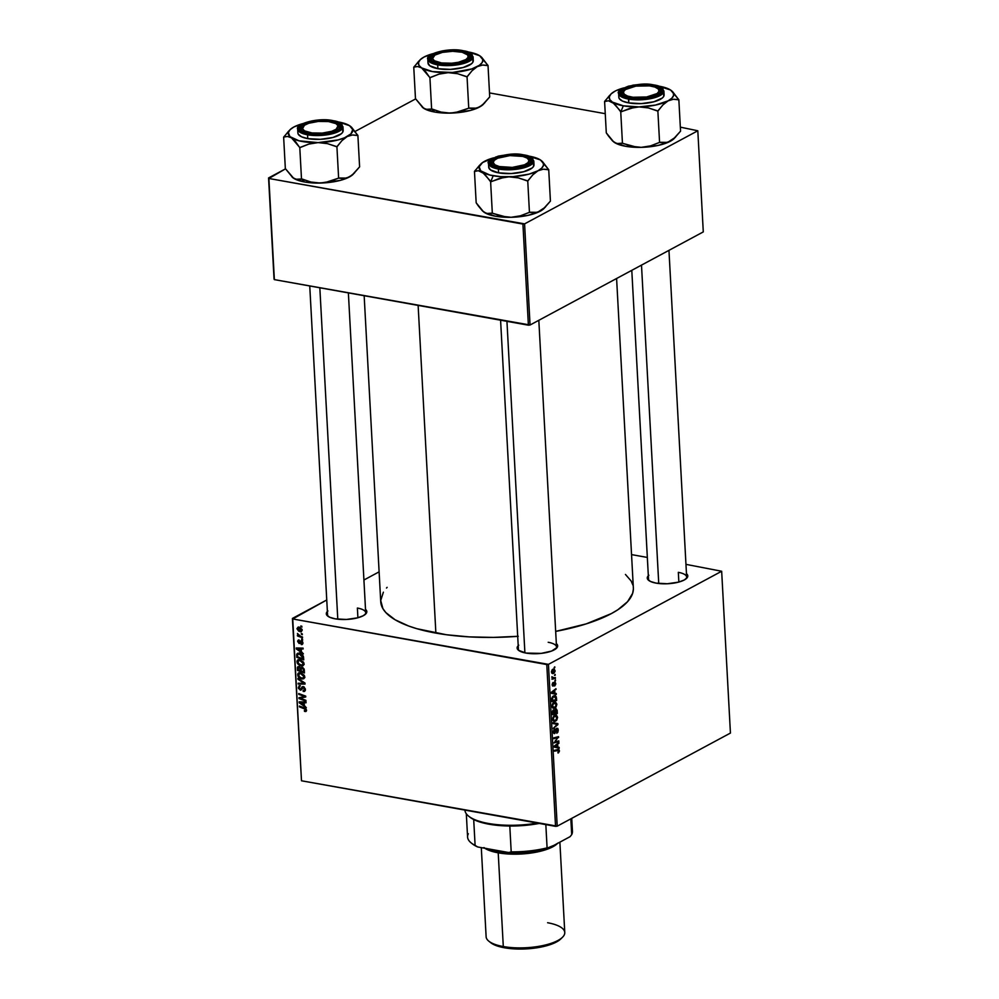 <?xml version="1.0" encoding="UTF-8"?>
<svg xmlns="http://www.w3.org/2000/svg" width="999" height="999" viewBox="0 0 999 999"><rect width="100%" height="100%" fill="white"/><g stroke="black" fill="none" stroke-linecap="round" stroke-linejoin="round"><path stroke-width="1.5" d="M555.881 648.813A19.093 6.356 -3.1 0 0 548.201 642.282A19.093 6.356 176.9 0 1 556.518 647.015A19.093 6.356 176.9 0 1 555.881 648.813M556.343 643.618A20.292 6.756 176.9 0 1 556.48 648.276A20.292 6.756 176.9 0 1 525.986 653.059L518.606 650.361L517.132 647.839L518.756 645.179M365.696 612.787A19.093 6.356 176.9 0 1 365.06 614.572A19.093 6.356 -3.1 0 0 357.38 608.041L357.904 617.757L357.38 608.041M365.509 609.39A20.292 6.756 176.9 0 1 365.659 614.048A20.292 6.756 176.9 0 1 335.152 618.831L329.62 617.22L326.661 614.909L326.735 612.275L327.922 610.951M686.463 573.676A20.292 6.756 176.9 0 1 686.6 578.346A20.292 6.756 176.9 0 1 656.106 583.129L650.574 581.505L647.614 579.208L647.265 577.897L648.875 575.237M678.321 572.34L678.858 582.055L678.321 572.34A19.093 6.356 176.9 0 1 686.65 577.085A19.093 6.356 176.9 0 1 686.001 578.871M364.16 295.729L380.731 601.685A126.498 42.095 -3.1 0 0 435.876 633.091L418.131 305.407L435.876 633.091A126.498 42.095 -3.1 0 0 517.707 636.338M721.665 571.253L730.431 733.066L557.205 826.173L548.439 664.36L721.665 571.253L685.963 564.36L721.665 571.253L548.439 664.36L292.732 618.968L301.498 780.781L555.544 826.348L546.778 664.547L548.439 664.36L557.205 826.173L730.431 733.066L721.665 571.253M555.494 679.907L554.857 680.918L555.494 679.907M555.194 674.387L554.557 675.399L555.194 674.387M552.859 708.079L554.994 708.041L552.41 707.579L554.994 708.041L556.88 704.245L555.581 702.06L553.596 702.509L552.322 704.22L552.272 707.329L553.883 708.391L556.031 707.105L556.88 704.245L555.319 701.997L553.958 702.285L552.022 706.118L553.508 708.366M556.231 693.531L554.907 693.256L554.745 690.459L555.968 688.686L551.336 692.295L551.386 693.294L556.281 694.417L556.231 693.531L552.297 692.831L552.335 693.506L552.297 692.831L556.231 693.531L554.907 693.256L554.745 690.459L555.968 688.686L551.336 692.295L551.386 693.294L556.281 694.417L556.231 693.531M557.142 710.364L556.118 708.766L554.67 710.376L553.134 710.139L552.547 714.71L557.317 713.511L557.142 710.364L555.556 708.89L554.67 710.376L553.458 709.914L552.459 711.563L552.547 714.71L557.317 713.511L557.142 710.364M557.867 723.601L552.971 722.689L553.021 723.563L557.217 724.35L553.284 728.371L557.917 724.637L557.867 723.601L553.921 722.889L553.97 723.751L553.921 722.889L557.867 723.601L552.971 722.689L553.021 723.563L557.217 724.35L553.284 728.371L557.917 724.637L557.867 723.601M558.441 752.859L559.39 751.211L558.903 749.525L554.47 750.349L554.52 751.186L558.628 750.349L558.016 753.021L559.39 750.686L557.979 749.475L554.47 750.349L554.52 751.186L557.904 750.336L558.841 750.936L557.904 752.235L558.441 752.859M558.803 740.883L554.757 741.932L558.566 736.663L553.796 737.849L553.846 738.686L557.892 737.637L554.07 742.894L558.841 741.708L558.803 740.883L554.757 741.932L558.566 736.663L553.796 737.849L553.846 738.686L557.892 737.637L554.07 742.894L558.841 741.708L558.803 740.883M559.153 747.364L557.817 747.09L557.667 744.292L558.891 742.519L554.245 746.128L554.295 747.127L559.203 748.251L559.153 747.364L555.207 746.665L555.244 747.339L555.207 746.665L559.153 747.364L557.817 747.09L557.667 744.292L558.891 742.519L554.245 746.128L554.295 747.127L559.203 748.251L559.153 747.364M556.843 729.008L557.717 730.182L556.805 733.241L558.266 729.944L557.804 728.396L556.143 728.771L554.632 732.717L553.958 731.393L554.757 728.87L553.896 729.707L553.434 732.167L554.27 733.616L556.93 728.97L557.729 730.394L556.805 733.241L557.942 732.055L558.266 729.944L556.755 728.221L554.707 732.679L553.97 731.693L554.757 728.87L553.421 731.955L554.782 733.491L557.142 728.958L556.143 728.771M553.558 721.153L555.706 721.116L553.109 720.654L555.706 721.116L557.592 717.319L556.505 715.234L554.67 715.359L553.034 717.294L552.984 720.404L554.595 721.465L556.743 720.179L557.592 717.319L556.031 715.072L554.67 715.359L552.722 719.205L554.22 721.44M554.695 686.013L555.731 684.24L555.082 681.98L553.271 685.189L552.609 684.677L553.121 682.442L552.185 684.315L553.246 686.051L554.969 682.804L554.695 686.013L555.756 683.441L554.657 682.042L553.409 685.052L552.609 684.677L553.121 682.442L552.185 684.864L553.246 686.051L554.745 682.841L554.695 686.013M556.48 698.114L555.469 695.791L552.934 696.291L551.823 698.139L551.835 701.635L556.605 700.436L556.306 696.915L554.944 695.616L553.508 695.903L551.735 698.638L551.835 701.635L556.605 700.436L556.48 698.114M555.057 670.679L554.22 669.105L552.559 669.417L551.498 671.34L551.898 673.226L553.808 673.351L555.007 671.553L555.057 670.679L552.809 669.268L551.485 671.94L553.808 673.351L555.057 670.679M555.369 677.547L552.809 677.896L551.873 676.71L552.622 678.246L551.947 679.245L555.419 678.371L555.369 677.547L553.983 677.859L551.873 676.71L552.622 678.246L551.947 679.245L555.419 678.371L555.369 677.547M554.795 666.832L554.158 667.844L554.795 666.832M299.837 659.602L303.559 662.175L303.996 664.335L303.059 665.684L299.575 665.384L297.265 663.124L297.215 660.426L299.837 659.602L297.902 659.777L296.915 661.763L298.089 664.285L301.198 665.908L303.059 665.684L304.033 663.748L299.837 659.602M301.423 651.685L303.409 653.87L296.316 648.975L296.253 647.976L303.097 648.139L303.134 648.963L301.273 648.888L301.423 651.685L301.273 648.888L303.134 648.963L303.097 648.139L296.253 647.976L296.316 648.975L303.409 653.87L301.423 651.685M305.107 711.525L306.543 710.189L305.956 711.475L304.483 711.338L304.345 710.501L305.694 710.339L305.444 709.278L299.45 706.867L299.4 706.043L305.856 708.691L306.543 710.189L304.508 707.916L299.4 706.043L299.45 706.867L304.383 708.691L305.731 709.989L304.345 710.501L304.483 711.338L306.506 710.776L305.107 711.525L306.044 711.438M303.259 686.613L301.411 687.824L303.534 686.675L301.411 687.824L300.774 689.098L302.297 688.286L300.175 689.298L299.126 687.762L300.337 685.689L298.314 687.599L299.2 687.125L298.314 687.599L300.262 690.122L304.183 687.012L303.371 687.437L304.608 689.248L305.344 688.848L303.084 690.634L303.221 691.458L305.369 690.309L303.221 691.458L304.695 691.345L305.419 689.447L304.083 686.937L305.432 689.697L304.108 691.508L303.084 690.634L304.608 689.66L303.621 687.524L300.911 690.109L298.464 688.461L299.076 685.814L300.337 685.689L299.126 687.474L300.062 689.273L303.259 686.613L302.173 686.738M297.902 678.371L304.982 683.041L305.045 684.09L298.214 684.053L298.164 683.229L304.021 683.254L297.952 679.258L297.902 678.371L297.952 679.258L304.021 683.254L298.164 683.229L298.214 684.053L305.045 684.09L304.982 683.041L297.902 678.371M300.549 672.677L304.258 675.262L304.707 677.409L303.771 678.758L300.274 678.458L297.977 676.198L297.927 673.501L300.549 672.677L298.614 672.851L297.627 674.837L298.788 677.359L301.898 678.983L303.771 678.758L304.732 676.822L300.549 672.677M300.911 625.911L301.948 627.097L300.911 625.911M301.998 667.17L304.046 668.88L304.433 672.964L297.477 670.404L297.989 666.595L300.662 667.894L301.998 667.17L300.662 667.894L298.926 666.508L297.415 667.32L297.477 670.404L304.433 672.964L304.27 669.817L301.998 667.17L300.662 667.894L302.023 667.17L300.662 667.894M304.345 705.519L306.318 707.704L299.225 702.809L299.176 701.81L306.006 701.972L306.056 702.796L304.183 702.722L304.345 705.519L304.183 702.722L306.056 702.796L306.006 701.972L299.176 701.81L299.225 702.809L306.318 707.704L304.345 705.519M301.673 698.738L305.919 700.336L305.969 701.161L299.001 698.576L298.951 697.714L304.683 696.515L298.776 694.367L298.726 693.543L305.694 696.116L305.744 696.977L300.025 698.189L301.673 698.738L300.025 698.189L305.744 696.977L305.694 696.116L298.726 693.543L298.776 694.367L304.683 696.515L298.951 697.714L299.001 698.576L305.969 701.161L305.919 700.336L301.673 698.738M299.101 639.947L297.677 641.533L298.389 641.146L297.677 641.533L299.2 643.493L302.173 641.183L301.448 641.57L302.847 642.482L301.211 644.567L302.897 643.319L301.81 644.617L301.086 643.731L302.173 643.368L301.773 641.72L299.051 643.468L297.727 640.834L299.101 639.947L298.314 641.683L299.151 642.682L300.861 640.759L302.472 641.533L302.897 642.944L301.348 640.746L299.051 642.657L298.314 641.683L299.101 639.947L298.276 640.047M303.371 656.268L303.733 659.889L296.765 657.33L296.753 654.158L298.913 653.071L302.173 654.545L303.371 656.268L299.338 653.134L297.465 653.296L296.765 657.33L303.733 659.889L303.371 656.268M300.312 631.768L302.21 630.169L298.976 627.072L301.998 629.308L301.373 631.705L298.701 631.168L296.99 628.758L298.226 627.022L296.978 628.608L300.312 631.768L301.511 631.643M301.323 633.478L302.36 634.665L301.323 633.478M300.462 636.213L302.485 636.987L302.535 637.824L297.465 635.951L297.427 635.127L298.476 635.526L297.427 633.466L300.462 636.213L297.427 633.466L298.476 635.526L297.427 635.127L297.465 635.951L302.535 637.824L302.485 636.987L300.462 636.213M301.623 638.985L302.66 640.172L301.623 638.985M292.42 618.431L326.76 599.974L292.732 618.968L546.778 664.547L555.544 826.348L557.205 826.173L301.498 780.781L292.42 618.431M363.923 580.007L379.121 571.84L363.923 580.007M647.34 557.442L631.543 554.607L647.34 557.442M697.814 130.769L703.284 231.905L530.057 325.012L524.575 223.876L697.814 130.769L680.331 127.148L697.814 130.769L524.575 223.876L268.881 178.484L274.363 279.62L528.396 325.187L522.927 224.063L524.575 223.876L530.057 325.012L703.284 231.905L697.814 130.769M274.051 279.083L268.569 177.947L285.602 168.794L268.881 178.484L522.927 224.063L528.396 325.187L530.057 325.012L274.363 279.62L268.569 177.947L274.051 279.083M355.132 131.418L415.721 98.864L355.132 131.418M605.257 113.686L489.51 92.919L605.257 113.686M633.366 589.16L632.642 593.319L627.584 601.66L617.894 609.727L611.425 613.561L586.263 623.863L555.681 631.405A126.498 42.095 -3.1 0 0 633.354 587.999L616.595 278.496M686.313 573.563L687.787 576.073L687.349 577.422L684.265 579.994L678.621 582.117L667.332 583.753L656.106 583.129A20.292 6.756 176.9 0 1 648.701 580.394A20.292 6.756 176.9 0 1 648.339 575.749M365.359 609.265L366.483 610.476L366.408 613.124L363.311 615.696L357.667 617.819L346.378 619.467L335.152 618.831A20.292 6.756 176.9 0 1 327.747 616.108A20.292 6.756 176.9 0 1 327.385 611.45M556.193 643.493L557.654 646.016L557.23 647.352L551.585 651.073L541.158 653.396L525.986 653.059A20.292 6.756 176.9 0 1 518.568 650.337A20.292 6.756 176.9 0 1 518.206 645.679M625.449 574.45L631.181 581.031L632.879 585.052M518.244 636.288L493.481 637.399L469.243 636.887L446.453 634.752L416.883 628.708L408.641 626.011L395.08 619.755L385.814 612.537L382.917 608.653L380.719 600.524L383.379 592.182M386.501 588.036L387.125 587.35M328.396 616.558A19.093 6.356 176.9 0 1 327.56 614.847L309.752 285.964M649.35 580.856A19.093 6.356 176.9 0 1 648.513 579.145M519.23 650.799A19.093 6.356 176.9 0 1 518.394 649.088L500.586 320.204M301.86 626.261L300.961 626.748L301.86 626.261M298.364 669.917L297.477 670.404L298.364 669.917M298.164 667.956L297.365 668.381L298.164 667.956M298.913 666.508L297.415 667.32L298.913 666.508M298.926 666.508L297.415 667.32M298.164 668.468L298.239 669.867L300.412 670.666L298.239 669.867L298.164 668.468L299.837 666.882L299.001 667.332L300.537 667.657L300.337 669.342L301.124 668.918L300.412 670.666L301.186 670.254L300.412 670.666L299.525 667.532L298.414 667.432L298.164 668.468L299.001 667.332M302.647 667.394L301.248 668.256L301.223 670.966L303.584 671.84L301.223 670.966L301.136 669.243L302.884 667.519L302.023 667.981L303.421 669.492L304.133 669.105L303.584 671.84L304.358 671.415L303.584 671.84L303.334 669.18L302.023 667.981M304.683 677.559L301.898 678.983L304.245 677.472M299.475 676.997L298.788 677.359L299.475 676.997M298.514 674.362L297.627 674.837L298.514 674.362M304.183 677.459L304.857 677.584M300.512 672.252L300.312 673.089M301.885 678.171L299.288 676.81L298.426 675.012L299.151 673.613L301.511 672.939L300.512 673.476L303.921 676.61L304.645 676.223L303.184 678.034L301.885 678.171L303.783 677.409L303.509 675.399L301.598 673.813L299.076 673.663L298.963 676.423L301.885 678.171M299.762 683.229L298.214 684.053L299.762 683.229M304.732 682.879L304.021 683.254L304.732 682.879M303.321 681.942L302.585 682.342L303.321 681.942M298.664 678.87L297.952 679.258L298.664 678.87M300.262 690.122L301.723 689.472M300.187 685.651L299.101 685.801M303.459 687.662L303.808 687.037M306.543 710.227L304.483 711.338L306.543 710.227M305.731 709.989L304.945 710.689M305.219 708.241L304.383 708.691L305.219 708.241M300.349 706.38L299.45 706.867L300.349 706.38M301.011 701.86L299.225 702.809L301.011 701.86M305.594 701.96L304.183 702.722L305.594 701.96M303.509 704.919L299.962 702.559L304.782 701.947L303.384 702.697L303.509 704.919L304.283 704.507L303.509 704.919L303.384 702.697L299.962 702.559L303.509 704.919M301.86 697.202L299.001 698.576L301.86 697.202M305.544 696.053L304.683 696.515L305.544 696.053M303.771 695.404L302.859 695.891L303.771 695.404M299.675 693.893L298.776 694.367L299.675 693.893M305.694 696.178L304.995 696.353L305.694 696.178M304.37 696.553L301.86 697.901L304.37 696.553M302.46 696.877L300.025 698.189L302.46 696.877M301.311 644.58L302.822 643.768L301.311 644.58L302.285 644.48M302.272 642.782L301.086 643.731M299.2 643.493L299.887 643.418M298.314 641.683L299.238 640.771M299.862 642.057L301.898 640.971L299.45 642.657M301.348 640.746L300.462 640.996M298.089 648.026L296.316 648.975L298.089 648.026M302.685 648.126L301.273 648.888L302.685 648.126M300.599 651.086L297.04 648.726L301.86 648.114L300.474 648.851L300.599 651.086L301.373 650.674L300.599 651.086L300.474 648.851L297.04 648.726L300.599 651.086M297.665 656.842L296.765 657.33L297.665 656.842M297.477 654.932L296.653 655.369L297.477 654.932M299.35 653.92L299.375 652.934M299.076 653.096L296.691 654.37L299.076 653.096M297.527 654.595L297.54 656.793L302.872 658.766L297.54 656.793L297.714 654.258L300.324 653.408L299.338 653.945L302.809 657.717L303.584 657.305L302.872 658.766L303.646 658.341L302.872 658.766L301.411 654.845L298.027 654.02L300.687 652.597M303.971 664.485L301.198 665.908L303.534 664.397M298.763 663.923L298.089 664.285L298.763 663.923M297.802 661.288L296.915 661.763L297.802 661.288M303.471 664.372L304.146 664.51M299.8 659.178L299.6 660.014M301.186 665.097L298.576 663.736L297.727 661.937L298.439 660.539L300.799 659.864L299.812 660.401L303.221 663.536L303.933 663.149L302.485 664.959L301.186 665.097L303.072 664.335L302.797 662.325L300.899 660.739L298.364 660.589L298.251 663.336L301.186 665.097M297.764 628.184L296.978 628.608L297.764 628.184M300.2 630.931L297.615 628.746L299.975 627.372L299.013 627.884L302.148 629.757L300.2 630.931L301.136 630.881L301.586 630.057L300.2 630.931L297.939 629.632L297.615 628.746L299.013 627.884L297.615 628.746M302.272 633.828L301.373 634.315L302.272 633.828M298.364 635.476L297.465 635.951L298.364 635.476M302.572 639.335L301.673 639.822L302.572 639.335M556.855 741.358L558.841 741.708L556.855 741.358M556.018 737.299L557.892 737.637L556.018 737.299M554.632 737.649L556.643 737.999L554.632 737.649M556.58 737.162L558.616 737.524L556.58 737.162M555.332 740.484L556.006 740.609L555.332 740.484M558.041 743.181L558.928 743.343L558.041 743.181M556.805 744.143L557.667 744.292L556.805 744.143M554.27 746.453L557.817 747.09L554.27 746.465M557.242 746.94L554.258 746.365L557.242 746.94L554.258 746.403L557.117 744.705L556.268 744.555L557.117 744.705L557.242 746.94L554.795 746.465L557.117 744.705L557.242 746.94M557.904 750.336L555.943 749.987L558.841 750.936M558.641 749.425L557.979 749.475M553.783 733.303L554.782 733.491L553.783 733.303M554.02 729.52L554.845 729.67L554.02 729.52M553.983 729.582L554.745 729.72L553.983 729.582M554.707 732.679L553.97 731.693M557.03 724.475L557.917 724.637L557.03 724.475M554.757 723.913L557.217 724.35L554.757 723.913M556.218 724.2L557.217 724.35M552.984 722.714L553.921 722.889L552.984 722.714M554.433 720.566L553.296 719.168L553.908 716.857L554.67 716.208L557.03 717.557L555.681 720.279L552.884 720.142L553.883 720.316L552.722 718.83L554.67 716.208L553.783 716.046L555.869 715.971L554.195 715.671M555.369 713.161L557.317 713.511L555.369 713.161M554.67 710.376L553.458 709.914M556.181 708.766L555.556 708.89M554.545 713.373L552.484 713.648L553.521 710.714L552.784 710.589L554.208 710.813L554.47 712.037L554.545 713.373L553.059 713.748L553.521 710.714L554.333 711.063L554.545 713.373M556.718 712.824L554.532 713.124L554.408 711.388L555.594 709.715L554.92 709.59L556.568 710.501L556.718 712.824L555.107 713.236L555.594 709.715L556.568 710.501L556.718 712.824M553.521 710.714L554.208 710.813M554.745 682.841L555.319 683.628M552.497 685.926L553.246 686.051L552.497 685.926M552.509 683.104L553.234 683.229L552.509 683.104M555.119 689.347L556.018 689.51L555.119 689.347M553.883 690.309L554.745 690.459L553.883 690.309M551.348 692.619L554.907 693.256L551.348 692.632M554.333 693.106L551.348 692.532L554.333 693.106L551.348 692.569L554.208 690.871L553.359 690.721L554.208 690.871L554.333 693.106L551.873 692.632L554.208 690.871L554.333 693.106M554.657 700.087L556.605 700.436L554.657 700.087M555.357 696.74L556.306 696.915L555.357 696.74L556.006 699.75L551.785 700.561L551.785 698.313L553.521 696.74L552.634 696.578L554.77 696.478L556.006 699.75L552.347 700.674L552.797 697.314L555.369 696.753M552.235 707.23L553.696 707.492L552.559 705.631L553.821 703.209L556.331 704.482L554.969 707.205L552.172 707.055L553.184 707.242L552.01 705.756L553.958 703.134L553.071 702.971L555.157 702.884L553.496 702.584M551.735 672.989L553.808 673.351L551.735 672.989M552.609 673.613L553.808 673.351M553.933 669.018L552.809 669.268M553.708 672.564L551.485 671.665L552.859 670.079L552.035 669.929L554.607 670.679L553.708 672.564L551.91 671.74L552.859 670.079L554.632 670.903L552.672 672.764M552.859 670.079L553.821 669.904L552.31 669.63M554.545 675.087L555.244 675.212L554.545 675.087M553.134 677.959L555.419 678.371L553.134 677.959M553.983 677.859L552.335 677.21M554.845 680.594L555.544 680.719L554.845 680.594M554.133 667.519L554.832 667.644L554.133 667.519M301.586 630.057L299.013 627.884M555.794 746.603L554.795 746.465M554.67 716.208L556.455 716.221L556.992 718.269L555.806 720.204L553.883 720.316M555.594 709.715L556.568 710.501M552.872 692.769L551.873 692.632M553.958 703.134L555.744 703.146L556.281 705.194L555.232 707.042L553.184 707.242M483.279 104.371L479.483 107.055A32.28 10.739 -3.1 0 0 483.204 104.433L489.722 96.928L488.024 65.459L489.722 96.928L482.117 105.307L476.785 108.167L468.993 108.067L459.715 111.651L450.424 113.124L441.071 112.088L432.067 109.041L427.784 109.703L423.788 108.342A32.28 10.739 -3.1 0 0 434.677 112.038L431.805 109.053L434.677 112.038L423.788 108.342L415.472 98.639L413.761 67.17L417.594 66.521L421.603 67.895L429.92 77.597L438.948 74.138L448.239 72.665L457.592 73.701L467.045 76.736L472.102 70.679L477.285 66.596L482.629 65.022L488.024 65.459L479.695 55.757L482.842 59.665L482.217 62.5L479.433 65.285L471.678 68.968L452.46 72.477L432.48 71.591L421.603 67.895L418.968 65.347L418.494 62.562L420.217 59.74L424.001 57.043L432.992 53.671M479.695 55.757L479.695 55.757A32.28 10.739 176.9 0 0 468.818 52.06L467.582 51.848A32.28 10.739 176.9 0 1 468.818 52.06L479.695 55.757A32.28 10.739 176.9 0 1 480.606 56.406A32.28 10.739 176.9 0 1 477.285 66.596A32.28 10.739 176.9 0 1 448.239 72.665A32.28 10.739 176.9 0 1 421.603 67.895L425.711 71.741L429.72 77.472A37.063 12.338 -3.1 0 0 430.357 77.585L438.948 74.138L448.239 72.665L457.592 73.701L466.595 76.748A37.063 12.338 -3.1 0 0 467.295 76.598L472.102 70.679L477.285 66.596L482.629 65.022L487.774 65.597A37.063 12.338 -3.1 0 0 487.824 65.335L481.78 57.418M467.532 54.795A19.093 6.356 176.9 0 1 469.53 57.418A19.093 6.356 176.9 0 1 468.893 59.203A19.093 6.356 -3.1 0 0 467.532 54.795A19.093 6.356 176.9 0 1 469.53 57.418A19.093 6.356 176.9 0 1 468.893 59.203A19.093 6.356 -3.1 0 0 468.181 55.245L467.02 54.321A17.895 5.957 176.9 0 1 460.739 61.701A17.895 5.957 176.9 0 1 438.661 62.388A17.895 5.957 176.9 0 1 433.566 56.131A17.895 5.957 176.9 0 1 462.15 52.26L467.657 54.933L468.131 57.23L465.921 59.553L458.366 62.288L451.635 63.224L441.521 62.937L434.403 60.752L432.567 58.591L434.89 55.107L442.445 52.373L452.684 51.299L462.15 52.26A17.895 5.957 176.9 0 1 467.02 54.321M461.825 51.199A20.292 6.756 176.9 0 1 469.493 58.679A20.292 6.756 176.9 0 1 438.986 63.461L431.618 60.764L430.494 59.54L430.569 56.906L433.666 54.321L442.832 51.424L454.545 50.512L461.825 51.199L467.357 52.81L470.666 56.419L467.145 60.327L457.979 63.237L446.266 64.148L438.986 63.461A20.292 6.756 176.9 0 1 431.58 60.739A20.292 6.756 176.9 0 1 437.737 52.66A20.292 6.756 176.9 0 1 461.825 51.199L461.451 52.11L461.825 51.199M428.009 62.837L429.645 65.659L437.887 68.681A22.677 7.542 -3.1 0 1 428.009 63.049L427.797 59.228L437.687 64.86L438.049 63.973C428.783 62.812 426.86 59.515 432.292 54.083C444.742 49.9 454.895 48.776 462.762 50.687L450.611 50L442.207 50.937L432.292 54.083L430.219 55.432L428.471 58.317L428.858 59.728L432.055 62.225L438.049 63.973L450.199 64.66L458.603 63.724L465.759 61.813L471.878 57.792L471.953 54.933L470.741 53.609L462.762 50.687C472.028 51.848 473.951 55.145 468.519 60.577C456.068 64.748 445.916 65.884 438.049 63.973L437.687 64.86A22.677 7.542 176.9 0 1 427.797 59.228C424.862 54.396 447.552 47.278 462.924 50.662C475.999 54.658 470.342 53.384 473.076 56.781A22.677 7.542 176.9 0 1 461.201 64.136A22.677 7.542 176.9 0 1 437.687 64.86L437.887 68.681L437.687 64.86L457.467 64.848L468.856 61.513L473.076 56.781L473.289 60.602A22.677 7.542 -3.1 0 1 461.413 67.957A22.677 7.542 -3.1 0 1 437.887 68.681L450.437 69.393L463.049 67.545L471.491 63.774L472.814 62.3L472.902 59.353M484.665 102.984L479.483 107.055L470.504 110.427L450.424 113.124A32.28 10.739 -3.1 0 0 479.483 107.055L474.138 108.629L468.743 108.192L467.045 76.736L468.743 108.192L455.157 112.675L446.253 113.124L434.677 112.038A32.28 10.739 -3.1 0 0 450.424 113.124L441.071 112.088L431.618 109.053L429.92 77.597L431.618 109.053L425.836 109.341L422.215 107.118M426.685 55.944L424.013 57.043A32.28 10.739 176.9 0 1 432.729 53.734M418.806 61.126L414.011 67.045A37.063 12.338 -3.1 0 0 413.961 67.295A37.063 12.338 176.9 0 1 414.011 67.045L417.594 66.521L421.603 67.895A32.28 10.739 176.9 0 1 420.279 59.665L413.761 67.17L415.472 98.639L422.802 107.63A32.28 10.739 -3.1 0 0 422.877 107.692A32.28 10.739 -3.1 0 0 423.788 108.342M433.566 56.131L432.505 57.18A19.093 6.356 -3.1 0 0 432.23 61.189A19.093 6.356 176.9 0 1 431.406 59.49A19.093 6.356 176.9 0 1 433.104 56.656A19.093 6.356 -3.1 0 0 432.23 61.189A19.093 6.356 176.9 0 1 431.406 59.49A19.093 6.356 176.9 0 1 433.104 56.656M429.92 77.597L430.357 77.585A37.063 12.338 176.9 0 1 429.72 77.472L429.92 77.597M467.045 76.736L467.295 76.598A37.063 12.338 176.9 0 1 466.595 76.748L467.045 76.736M420.279 59.665A32.28 10.739 176.9 0 1 424.013 57.043L421.353 58.804M438.211 63.312L438.661 62.388L438.211 63.312M311.738 133.804L312.025 132.954A17.895 5.957 176.9 0 1 303.446 126.074A17.895 5.957 176.9 0 1 328.546 121.578L318.344 121.428L308.791 123.252L304.42 125.275L302.51 128.771L304.608 130.894L312.025 132.954L322.215 133.104L331.768 131.281L336.139 129.258L338.049 125.762L335.951 123.639L328.546 121.578A17.895 5.957 176.9 0 1 336.888 124.263A17.895 5.957 176.9 0 1 332.267 131.119A17.895 5.957 176.9 0 1 312.025 132.954L311.738 133.804M302.984 126.586A19.093 6.356 -3.1 0 0 302.385 127.123A19.093 6.356 -3.1 0 0 302.11 131.131A19.093 6.356 176.9 0 1 301.273 129.42A19.093 6.356 176.9 0 1 302.984 126.586A19.093 6.356 -3.1 0 0 302.11 131.131A19.093 6.356 176.9 0 1 301.273 129.42A19.093 6.356 176.9 0 1 302.984 126.586M337.787 619.205L319.83 287.774L337.787 619.205M337.4 124.725A19.093 6.356 176.9 0 1 339.41 127.36A19.093 6.356 176.9 0 1 338.761 129.146A19.093 6.356 -3.1 0 0 337.4 124.725A19.093 6.356 176.9 0 1 339.41 127.36A19.093 6.356 176.9 0 1 338.761 129.146A19.093 6.356 -3.1 0 0 338.062 125.187L336.888 124.263M353.147 174.301L349.35 176.998A32.28 10.739 -3.1 0 0 353.084 174.363L359.603 166.858L357.892 135.402L359.603 166.858L351.998 175.237L346.665 178.097L338.873 177.997L329.583 181.581L320.304 183.054L310.939 182.03L301.935 178.983L297.665 179.645L293.669 178.284A32.28 10.739 -3.1 0 0 304.545 181.98L301.686 178.983L304.545 181.98L293.669 178.284L285.339 168.581L283.641 137.113L287.475 136.463L291.471 137.825L299.787 147.527L308.828 144.081L318.107 142.607L327.472 143.631L336.913 146.678L341.97 140.609L347.165 136.538L352.497 134.965L357.892 135.402L349.575 125.699L352.722 129.608L350.961 133.854L344.568 137.775L338.186 139.91L318.107 142.607L299.038 140.822L289.897 136.601L288.374 132.505L290.085 129.67L293.881 126.985L302.859 123.614M349.575 125.699L349.575 125.699A32.28 10.739 176.9 0 0 338.686 122.003L337.462 121.791A32.28 10.739 176.9 0 1 338.686 122.003L349.575 125.699A32.28 10.739 176.9 0 1 350.487 126.336A32.28 10.739 176.9 0 1 347.165 136.538A32.28 10.739 176.9 0 1 318.107 142.607A32.28 10.739 176.9 0 1 291.471 137.825L295.579 141.683L299.6 147.402A37.063 12.338 -3.1 0 0 300.237 147.515L308.828 144.081L318.107 142.607L327.472 143.631L336.476 146.678A37.063 12.338 -3.1 0 0 337.175 146.541L341.97 140.609L347.165 136.538L352.497 134.965L357.642 135.539A37.063 12.338 -3.1 0 0 357.704 135.277L351.66 127.36M331.693 121.129A20.292 6.756 176.9 0 1 339.36 128.621A20.292 6.756 176.9 0 1 308.866 133.404L301.486 130.694L300.025 128.184L301.636 125.524L309.178 122.14L320.467 120.492L331.693 121.129L337.237 122.752L340.184 125.05L340.534 126.361L338.923 129.021L331.381 132.392L320.092 134.041L308.866 133.404A20.292 6.756 176.9 0 1 301.461 130.669A20.292 6.756 176.9 0 1 307.617 122.602A20.292 6.756 176.9 0 1 331.693 121.129L331.318 122.04L331.693 121.129M297.877 132.78L298.276 134.241L301.573 136.813L307.767 138.624A22.677 7.542 -3.1 0 1 297.889 132.992L297.677 129.171L307.555 134.803L307.929 133.903C298.664 132.742 296.74 129.445 302.16 124.013C314.61 119.843 324.775 118.719 332.63 120.629L320.492 119.942L312.075 120.879L302.16 124.013L300.1 125.375L298.351 128.259L299.937 130.981L307.929 133.903L320.08 134.59L328.484 133.654L338.399 130.519L341.745 127.735L342.207 126.286L340.622 123.551L332.63 120.629C341.908 121.791 343.818 125.087 338.399 130.519C325.949 134.69 315.784 135.827 307.929 133.903L307.555 134.803A22.677 7.542 176.9 0 1 297.677 129.171C294.742 124.338 317.432 117.22 332.792 120.592C345.879 124.588 340.209 123.327 342.957 126.711A22.677 7.542 176.9 0 1 331.081 134.066A22.677 7.542 176.9 0 1 307.555 134.803L307.767 138.624L307.555 134.803L327.347 134.79L338.736 131.456L342.957 126.711L343.169 130.532A22.677 7.542 -3.1 0 1 331.281 137.887A22.677 7.542 -3.1 0 1 307.767 138.624L320.304 139.323L332.929 137.487L341.358 133.716L342.694 132.243L342.769 129.283M354.545 172.914L349.35 176.998L340.372 180.369L320.304 183.054A32.28 10.739 -3.1 0 0 349.35 176.998L344.018 178.571L338.624 178.134L336.913 146.678L338.624 178.134L325.037 182.617L316.121 183.067L304.545 181.98A32.28 10.739 -3.1 0 0 320.304 183.054L310.939 182.03L301.498 178.996L299.787 147.527L301.498 178.996L295.716 179.283L292.083 177.048M296.566 125.874L293.881 126.985A32.28 10.739 176.9 0 1 302.61 123.676M288.686 131.069L283.891 136.975A37.063 12.338 -3.1 0 0 283.828 137.238A37.063 12.338 176.9 0 1 283.891 136.975L287.475 136.463L291.471 137.825A32.28 10.739 176.9 0 1 290.16 129.608L283.641 137.113L285.339 168.581L292.682 177.572A32.28 10.739 -3.1 0 0 292.757 177.635A32.28 10.739 -3.1 0 0 293.669 178.284M299.787 147.527L300.237 147.515A37.063 12.338 176.9 0 1 299.6 147.402L299.787 147.527M336.913 146.678L337.175 146.541A37.063 12.338 176.9 0 1 336.476 146.678L336.913 146.678M290.16 129.608A32.28 10.739 176.9 0 1 293.881 126.985L291.233 128.746M658.353 89.023A19.093 6.356 176.9 0 1 660.364 91.646A19.093 6.356 176.9 0 1 659.715 93.444A19.093 6.356 -3.1 0 0 658.353 89.023A19.093 6.356 176.9 0 1 660.364 91.646A19.093 6.356 176.9 0 1 659.715 93.444A19.093 6.356 -3.1 0 0 659.015 89.473L657.841 88.561A17.895 5.957 176.9 0 1 653.221 95.405A17.895 5.957 176.9 0 1 632.966 97.253L632.692 98.102L632.966 97.253L646.603 96.99L657.092 93.556L659.04 91.221L658.279 88.948L654.932 87.063L649.487 85.877A17.895 5.957 176.9 0 1 657.841 88.561M641.495 265.11L658.741 583.503L641.495 265.11M623.064 95.429A19.093 6.356 176.9 0 1 622.227 93.719A19.093 6.356 176.9 0 1 623.938 90.884A19.093 6.356 -3.1 0 0 623.339 91.409A19.093 6.356 -3.1 0 0 623.064 95.429A19.093 6.356 176.9 0 1 622.227 93.719A19.093 6.356 176.9 0 1 623.938 90.884A19.093 6.356 -3.1 0 0 623.064 95.429M649.487 85.877L635.864 86.126L625.374 89.573L623.426 91.896L624.175 94.168L627.534 96.054L632.966 97.253A17.895 5.957 176.9 0 1 624.4 90.372A17.895 5.957 176.9 0 1 649.487 85.877M634.328 107.343L639.06 106.905A32.28 10.739 176.9 0 1 623.314 105.819L620.866 111.751A37.063 12.338 -3.1 0 0 621.191 111.813L629.782 108.379L639.06 106.905L648.426 107.929L657.866 110.964L659.577 142.432L650.536 145.879L641.258 147.352L636.55 147.14L622.452 143.282L620.741 111.826L634.328 107.343M652.647 85.427L652.272 86.339L652.647 85.427L655.694 86.126L661.138 89.348L661.063 91.983L657.966 94.568L644.992 98.027L629.82 97.69A20.292 6.756 176.9 0 1 622.402 94.967A20.292 6.756 176.9 0 1 628.558 86.901A20.292 6.756 176.9 0 1 652.647 85.427A20.292 6.756 176.9 0 1 660.314 92.907A20.292 6.756 176.9 0 1 629.82 97.69L624.275 96.079L621.328 93.781L621.403 91.134L624.487 88.561L637.462 85.102L652.647 85.427M618.831 97.078L619.23 98.526L622.527 101.111L628.721 102.909L628.883 98.202C619.605 97.04 617.694 93.744 623.114 88.312C635.564 84.141 645.729 83.004 653.583 84.915L641.433 84.228L633.029 85.165L623.114 88.312L619.767 91.096L619.305 92.545L620.891 95.28L628.883 98.202L641.021 98.889L649.437 97.952L659.352 94.805L661.413 93.456L663.161 90.572L661.575 87.85L659.577 86.663L653.583 84.915C662.849 86.076 664.772 89.373 659.352 94.805C646.902 98.988 636.738 100.112 628.883 98.202L628.508 99.088L648.289 99.076L659.69 95.742L663.91 91.009A22.677 7.542 176.9 0 1 652.035 98.364A22.677 7.542 176.9 0 1 628.508 99.088L628.721 102.909A22.677 7.542 -3.1 0 0 652.235 102.185A22.677 7.542 -3.1 0 0 664.11 94.83L663.91 91.009C661.163 87.625 666.832 88.886 653.746 84.89L640.933 84.216L628.558 86.139C620.267 89.435 616.957 91.871 618.631 93.456L628.508 99.088A22.677 7.542 176.9 0 1 618.631 93.456L618.831 97.278A22.677 7.542 -3.1 0 0 628.721 102.909L641.258 103.621L653.883 101.786L662.312 98.014L663.648 96.528L663.723 93.581M674.1 138.599L670.304 141.284A32.28 10.739 -3.1 0 0 674.038 138.661L680.556 131.156L678.845 99.688L680.556 131.156L672.951 139.535L667.707 142.52L657.654 145.529L641.258 147.352L631.892 146.329L622.252 143.157L616.67 143.581L612.562 140.934L608.478 136.026L606.293 132.867L604.595 101.411L608.428 100.762L614.472 103.759L620.741 111.826L622.452 143.282L616.67 143.581L613.036 141.346M617.507 90.172L623.813 87.9M675.499 137.213L667.619 142.395L659.827 142.295L650.536 145.879L641.258 147.352A32.28 10.739 -3.1 0 0 670.304 141.284L664.972 142.869L659.577 142.432L657.866 110.964L662.924 104.907L668.119 100.837L655.469 105.07L639.06 106.905L623.314 105.819L612.424 102.123A32.28 10.739 176.9 0 1 611.101 93.906L604.595 101.411L606.293 132.867L613.711 141.933A32.28 10.739 -3.1 0 0 614.61 142.57A32.28 10.739 -3.1 0 0 641.258 147.352L625.499 146.266L614.61 142.57M678.845 99.688L670.529 89.985L673.164 92.532L673.626 95.317L671.915 98.139L668.119 100.837L673.451 99.251L678.658 99.563A37.063 12.338 176.9 0 1 678.596 99.825L678.845 99.688M609.64 95.355L604.845 101.274A37.063 12.338 -3.1 0 0 604.782 101.536L608.428 100.762L612.424 102.123L609.79 99.575L609.328 96.803L611.038 93.968L614.835 91.271A32.28 10.739 176.9 0 1 623.563 87.974M670.529 89.997L670.529 89.985A32.28 10.739 176.9 0 0 658.416 86.089L670.516 89.985A32.28 10.739 176.9 0 1 671.44 90.634A32.28 10.739 176.9 0 1 668.119 100.837A32.28 10.739 176.9 0 1 639.06 106.905L648.426 107.929L657.429 110.976A37.063 12.338 -3.1 0 0 658.116 110.827L662.924 104.907L668.119 100.837L673.451 99.251L678.596 99.825A37.063 12.338 -3.1 0 0 678.658 99.563L672.614 91.658M611.101 93.906A32.28 10.739 176.9 0 1 614.835 91.271L612.187 93.044M620.554 111.701A37.063 12.338 -3.1 0 0 620.866 111.751L623.314 105.819A32.28 10.739 176.9 0 1 612.424 102.123L621.191 111.813A37.063 12.338 176.9 0 1 620.866 111.751A37.063 12.338 176.9 0 1 620.554 111.701M657.429 110.976L658.116 110.827A37.063 12.338 176.9 0 1 657.429 110.976M528.234 158.953A19.093 6.356 176.9 0 1 530.232 161.588A19.093 6.356 176.9 0 1 529.595 163.374A19.093 6.356 -3.1 0 0 528.234 158.953A19.093 6.356 176.9 0 1 530.232 161.588A19.093 6.356 176.9 0 1 529.595 163.374A19.093 6.356 -3.1 0 0 528.883 159.415L527.722 158.491A17.895 5.957 176.9 0 1 521.441 165.871A17.895 5.957 176.9 0 1 499.363 166.558L498.913 167.482L499.363 166.558L495.104 164.922L493.269 162.762L494.155 160.414L497.627 158.229L509.877 155.607L522.852 156.431A17.895 5.957 176.9 0 1 527.722 158.491M506.943 321.341L524.9 652.846L506.943 321.341M494.268 160.302A17.895 5.957 176.9 0 1 522.852 156.431L527.11 158.067L528.946 160.227L528.059 162.587L524.587 164.773L512.337 167.395L499.363 166.558A17.895 5.957 176.9 0 1 494.268 160.302L493.206 161.351A19.093 6.356 -3.1 0 0 492.932 165.359A19.093 6.356 176.9 0 1 492.107 163.661A19.093 6.356 176.9 0 1 493.806 160.827A19.093 6.356 -3.1 0 0 492.932 165.359A19.093 6.356 176.9 0 1 492.107 163.661A19.093 6.356 176.9 0 1 493.806 160.827M504.208 177.273L508.941 176.835A32.28 10.739 176.9 0 1 493.181 175.762L490.746 181.693A37.063 12.338 -3.1 0 0 491.058 181.756L499.65 178.309L508.941 176.835L518.294 177.872L527.747 180.906L529.445 212.362L520.417 215.809L511.126 217.295L506.431 217.083L492.32 213.224L490.621 181.768L504.208 177.273M522.527 155.369L522.152 156.281L522.527 155.369L525.574 156.069L531.018 159.278L530.944 161.925L527.847 164.498L514.872 167.957L499.687 167.632A20.292 6.756 176.9 0 1 492.282 164.91A20.292 6.756 176.9 0 1 498.439 156.831A20.292 6.756 176.9 0 1 522.527 155.369A20.292 6.756 176.9 0 1 530.194 162.849A20.292 6.756 176.9 0 1 499.687 167.632L494.155 166.021L491.196 163.711L491.271 161.076L494.368 158.491L507.342 155.032L522.527 155.369M488.711 167.008L490.347 169.83L498.588 172.852L498.389 169.031L518.169 169.018L529.557 165.684L533.791 160.951A22.677 7.542 176.9 0 1 521.903 168.307A22.677 7.542 176.9 0 1 498.389 169.031L498.588 172.852A22.677 7.542 -3.1 0 0 522.115 172.128A22.677 7.542 -3.1 0 0 533.99 164.773L533.791 160.951C531.043 157.555 536.7 158.829 523.626 154.833L523.464 154.857C532.729 156.019 534.652 159.316 529.22 164.748C516.77 168.918 506.618 170.055 498.751 168.144L498.389 169.031A22.677 7.542 176.9 0 1 488.499 163.399L498.389 169.031L498.751 168.144L510.901 168.831L519.305 167.894L526.473 165.984L532.579 161.963L532.654 159.103L529.458 156.606L523.464 154.857L511.313 154.171L495.754 157.018L489.635 161.039L489.56 163.898L492.757 166.383L498.751 168.144C489.485 166.983 487.562 163.686 492.994 158.254C505.444 154.071 515.596 152.947 523.464 154.857L510.814 154.158L498.439 156.081C490.147 159.378 486.825 161.813 488.499 163.399L488.711 167.22A22.677 7.542 -3.1 0 0 498.588 172.852L511.138 173.564L523.751 171.716L532.192 167.944L533.516 166.471L533.603 163.524M543.98 208.529L540.184 211.226A32.28 10.739 -3.1 0 0 543.906 208.604L550.424 201.099L548.726 169.63L550.424 201.099L542.819 209.478L537.587 212.462L527.534 215.472L511.126 217.295L501.773 216.259L492.132 213.099L486.538 213.511L482.442 210.876L478.346 205.969L476.173 202.809L474.463 171.341L478.296 170.692L484.353 173.689L490.621 181.768L492.32 213.224L486.538 213.511L482.917 211.288M545.367 207.155L537.487 212.337L529.707 212.238L520.417 215.809L511.126 217.295L495.379 216.209L484.49 212.512A32.28 10.739 -3.1 0 0 511.126 217.295A32.28 10.739 -3.1 0 0 540.184 211.226L534.84 212.799L529.445 212.362L527.747 180.906L532.804 174.85L537.986 170.767L529.008 174.151L513.161 176.648L500.699 176.661L489.86 175.05L480.719 170.829L479.195 166.733L482.567 162.525L493.693 157.842M479.508 165.297L474.712 171.216A37.063 12.338 -3.1 0 0 474.662 171.466L478.296 170.692L482.305 172.065A32.28 10.739 176.9 0 1 480.981 163.836L474.463 171.341L476.173 202.809L483.578 211.863A32.28 10.739 -3.1 0 0 484.49 212.512M548.726 169.63L540.397 159.927L543.031 162.475L543.506 165.247L541.783 168.082L537.986 170.767L543.331 169.193L548.526 169.505A37.063 12.338 176.9 0 1 548.476 169.768L548.726 169.63M540.409 159.927L540.397 159.927A32.28 10.739 176.9 0 0 528.284 156.019L540.397 159.927A32.28 10.739 176.9 0 1 541.308 160.577A32.28 10.739 176.9 0 1 537.986 170.767A32.28 10.739 176.9 0 1 508.941 176.835L518.294 177.872L527.297 180.919A37.063 12.338 -3.1 0 0 527.996 180.769L532.804 174.85L537.986 170.767L543.331 169.193L548.476 169.768A37.063 12.338 -3.1 0 0 548.526 169.505L542.482 161.588M480.981 163.836A32.28 10.739 176.9 0 1 484.715 161.214A32.28 10.739 176.9 0 1 493.444 157.904M484.715 161.214L482.055 162.974M490.422 181.643A37.063 12.338 -3.1 0 0 490.746 181.693L493.181 175.762A32.28 10.739 176.9 0 1 482.305 172.065L491.058 181.756A37.063 12.338 176.9 0 1 490.746 181.693A37.063 12.338 176.9 0 1 490.422 181.643M527.297 180.919L527.996 180.769A37.063 12.338 176.9 0 1 527.297 180.919M571.353 828.159A52.51 17.47 176.9 0 1 571.703 834.64L570.841 818.83L571.703 834.64L570.054 836.687L548.863 848.076L547.09 847.864A52.51 17.47 176.9 0 1 511.201 851.86L509.802 826.011A52.51 17.47 -3.1 0 0 539.26 823.426A52.51 17.47 176.9 0 1 509.802 826.011L489.06 824.225L473.701 819.542A52.51 17.47 -3.1 0 0 509.802 826.011L511.201 851.86L508.753 852.534L477.672 846.965L475.099 845.379L473.701 819.542A52.51 17.47 176.9 0 1 469.33 816.695M468.718 816.233A53.696 17.87 176.9 0 1 464.922 810.102A53.696 17.87 -3.1 0 0 537.3 823.076A53.696 17.87 176.9 0 1 468.718 816.233L469.88 817.157A52.51 17.47 -3.1 0 0 473.701 819.542L475.099 845.379A52.51 17.47 176.9 0 1 471.291 843.006A52.51 17.47 176.9 0 1 468.319 833.74M571.74 818.356L572.439 831.343A52.51 17.47 -3.1 0 1 571.703 834.64L570.054 836.687L548.863 848.076L547.09 847.864L545.829 824.612L547.09 847.864A52.51 17.47 -3.1 0 1 511.201 851.86L508.753 852.534L477.672 846.965L472.44 843.918A51.311 17.083 -3.1 0 0 477.672 846.965L475.099 845.379A52.51 17.47 -3.1 0 1 467.582 837.025L466.321 813.798M548.863 848.076L529.595 851.66L508.753 852.534A51.311 17.083 -3.1 0 0 548.863 848.076M481.293 847.614L486.126 936.775A39.386 13.112 -3.1 0 0 503.296 946.553A39.386 13.112 176.9 0 1 488.911 941.258L490.771 942.731A37.475 12.475 -3.1 0 0 504.458 947.776L503.296 946.553L498.214 852.834A39.386 13.112 176.9 0 1 484.802 848.238M549.625 847.689L554.045 845.291L541.258 850.574L523.751 853.446L508.966 853.621L498.888 852.472A1.199 0.649 100.2 0 0 499.5 850.998L503.508 851.598A36.988 12.313 -3.1 0 1 499.5 850.998L499.5 850.998A1.199 0.649 -79.8 0 1 498.888 852.472L486.575 848.451M548.501 848.163L519.942 853.67L498.888 852.472L486.838 848.601M495.816 850.211A36.988 12.313 -3.1 0 0 499.5 850.998L495.816 850.211M557.592 843.381A39.386 13.112 176.9 0 1 498.214 852.834L503.296 946.553A39.386 13.112 -3.1 0 0 544.143 945.291A39.386 13.112 -3.1 0 0 564.772 932.517L559.877 842.145M483.903 847.589L489.735 850.636L498.214 852.834L520.004 854.07L541.92 850.873L550.536 847.901L557.904 843.056M490.834 942.781L496.391 945.678L504.458 947.776L525.199 948.95L539.535 947.352L549.013 945.042L556.468 941.982L561.251 938.461M547.602 922.739A39.386 13.112 176.9 0 1 562.487 937.274A39.386 13.112 176.9 0 1 503.296 946.553L504.458 947.776A37.475 12.475 -3.1 0 0 560.789 938.935L562.487 937.274M365.759 613.948L348.376 292.894M648.576 580.307L631.793 270.329M298.476 667.394L299.638 666.758M299.151 673.613L301.835 672.165M303.184 678.034L304.732 677.21M300.612 689.248L303.296 687.811M305.444 710.639L306.531 710.052M301.885 643.681L302.909 643.131M298.439 660.539L301.124 659.09M302.485 664.959L304.021 664.123M298.027 627.959L299.463 627.185M301.174 630.856L302.21 630.294M558.453 750.261L556.331 749.887M554.433 732.742L553.496 732.567M554.408 720.566L552.947 720.304M553.908 710.639L552.872 710.451M555.981 709.64L554.982 709.452M554.944 682.792L554.12 682.654M552.959 685.314L552.222 685.177M554.757 696.478L553.084 696.178M552.659 672.764L551.573 672.577M552.971 677.946L551.898 677.747M302.385 127.123L303.446 126.074M686.65 577.085L668.955 250.349M623.339 91.409L624.4 90.372M538.823 320.292L556.518 647.015M471.291 843.006L472.452 843.93"/></g></svg>
